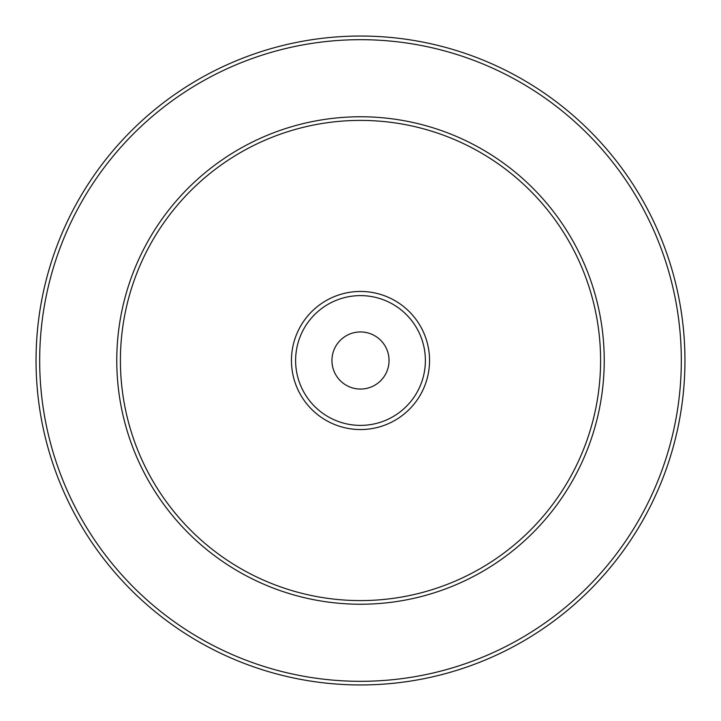 <?xml version="1.0" encoding="UTF-8"?>
<svg xmlns="http://www.w3.org/2000/svg" width="721" height="721" viewBox="0 0 721 721"><rect width="100%" height="100%" fill="white"/><g stroke="black" fill="none" stroke-linecap="round" stroke-linejoin="round"><path stroke-width="1.08" d="M389.052 360.5A28.552 28.552 0 0 1 346.224 385.23A28.552 28.552 0 0 1 346.224 335.77A28.552 28.552 0 0 1 389.052 360.5M295.61 360.5A64.89 64.89 0 0 0 392.945 416.693A64.89 64.89 0 0 0 392.945 304.307A64.89 64.89 0 0 0 295.61 360.5M120.407 360.5A240.093 240.093 0 0 0 480.547 568.427A240.093 240.093 0 0 0 480.547 152.573A240.093 240.093 0 0 0 120.407 360.5A240.093 240.093 0 0 0 480.547 568.427A240.093 240.093 0 0 0 480.547 152.573A240.093 240.093 0 0 0 120.407 360.5M36.05 360.5A324.45 324.45 0 0 0 522.725 641.483A324.45 324.45 0 0 0 522.725 79.517A324.45 324.45 0 0 0 36.05 360.5A324.45 324.45 0 0 0 522.725 641.483A324.45 324.45 0 0 0 522.725 79.517A324.45 324.45 0 0 0 36.05 360.5M291.446 360.5A69.054 69.054 0 0 0 395.027 420.298A69.054 69.054 0 0 0 395.027 300.702A69.054 69.054 0 0 0 291.446 360.5M116.775 360.5A243.725 243.725 0 0 0 482.367 571.573A243.725 243.725 0 0 0 482.367 149.427A243.725 243.725 0 0 0 116.775 360.5M39.682 360.5A320.818 320.818 0 0 0 520.904 638.337A320.818 320.818 0 0 0 520.904 82.663A320.818 320.818 0 0 0 39.682 360.5"/></g></svg>
